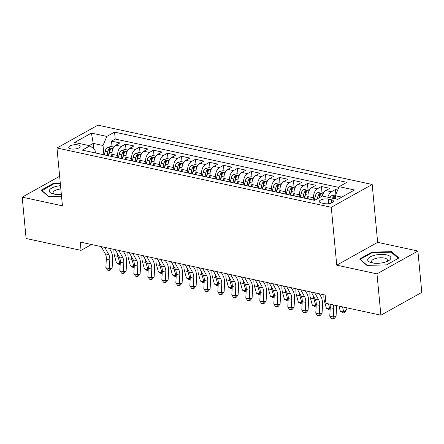 <?xml version="1.0" encoding="UTF-8"?>
<svg xmlns="http://www.w3.org/2000/svg" width="444" height="444" viewBox="0 0 444 444"><rect width="100%" height="100%" fill="white"/><g stroke="black" fill="none" stroke-linecap="round" stroke-linejoin="round"><path stroke-width="0.67" d="M70.929 148.862A5.728 2.142 -5.4 0 0 77.045 148.596A5.728 2.142 -5.4 0 0 80.17 146.348A5.728 2.142 -5.4 0 0 78.005 144.916A5.728 2.142 -5.4 0 0 71.889 145.182A5.728 2.142 -5.4 0 0 68.759 147.43A5.728 2.142 -5.4 0 0 70.929 148.862M372.183 184.471L97.874 125.164L56.965 147.985L331.28 207.293L372.183 184.471L377.655 242.341L336.746 265.162L376.984 273.859L417.893 251.038L377.655 242.341M417.893 251.038L421.8 292.374L380.891 315.196L376.984 273.859M337.729 190.032L335.436 189.533L335.897 194.417M322.272 196.07A7.16 4.301 -77.8 0 1 325.802 190.576L329.837 188.323L321.439 186.508L321.961 192.041M308.23 198.973L308.008 196.631A7.16 4.301 102.2 0 1 311.805 187.551L315.845 185.298L307.448 183.483L307.97 189.016M294.233 195.948L294.017 193.606A7.16 4.301 102.2 0 1 297.813 184.521L301.848 182.273L293.451 180.458L293.972 185.992M280.242 192.924L280.02 190.576A7.16 4.301 102.2 0 1 283.816 181.496L287.851 179.248L279.454 177.428L279.975 182.967M266.245 189.893L266.023 187.551A7.16 4.301 102.2 0 1 269.819 178.471L273.854 176.218L265.457 174.403L265.984 179.937M252.248 186.869L252.026 184.526A7.16 4.301 102.2 0 1 255.827 175.447L259.862 173.193L251.465 171.378L251.987 176.912M238.256 183.844L238.034 181.502A7.16 4.301 102.2 0 1 241.83 172.416L245.865 170.169L237.468 168.354L237.99 173.887M224.259 180.819L224.037 178.471A7.16 4.301 102.2 0 1 227.833 169.392L231.868 167.144L223.471 165.323L223.998 170.862M210.262 177.789L210.04 175.447A7.16 4.301 102.2 0 1 213.836 166.367L217.876 164.114L209.479 162.299L210.001 167.832M196.265 174.764L196.048 172.422A7.16 4.301 102.2 0 1 199.844 163.342L203.879 161.089L195.482 159.274L196.004 164.807M182.273 171.739L182.051 169.397A7.16 4.301 102.2 0 1 185.847 160.317L189.882 158.064L181.485 156.249L182.007 161.783M168.276 168.714L168.054 166.367A7.16 4.301 102.2 0 1 171.85 157.287L175.885 155.039L167.488 153.224L168.015 158.758M154.279 165.684L154.057 163.342A7.16 4.301 102.2 0 1 157.859 154.262L161.894 152.009L153.496 150.194L154.018 155.727M140.287 162.659L140.065 160.317A7.16 4.301 102.2 0 1 143.862 151.238L147.896 148.984L139.499 147.169L140.021 152.703M126.29 159.635L126.068 157.293A7.16 4.301 102.2 0 1 129.864 148.213L133.899 145.959L125.502 144.145L126.029 149.678M380.891 315.196L325.963 303.319L325.18 295.049L80.259 242.097L81.041 250.361L91.503 244.527M331.352 199.778L328.271 199.112A5.55 2.076 -5.4 0 0 322.35 199.373A5.55 2.076 -5.4 0 0 319.319 201.548A5.55 2.076 -5.4 0 0 321.417 202.936L324.497 203.602A5.55 2.076 -5.4 0 0 330.419 203.346A5.55 2.076 -5.4 0 0 333.45 201.171A5.55 2.076 -5.4 0 0 331.352 199.778L331.651 202.925M95.343 152.941L95.06 149.944L90.01 145.799L82.273 150.116L314.596 200.349L322.338 196.032L337.734 199.362L354.534 189.988L339.144 186.658L346.881 182.34L114.558 132.107L106.815 136.425L103.019 145.504L93.223 143.384L89.211 145.626M90.01 145.799L74.614 142.469L91.42 133.095L106.815 136.425M117.888 157.781L117.671 155.478A7.16 4.301 -77.8 0 1 121.467 146.392L125.502 144.145M112.293 156.61L112.071 154.262L117.671 155.478M131.885 160.806L131.668 158.502A7.16 4.301 -77.8 0 1 135.464 149.423L139.499 147.169M145.882 163.83L145.66 161.527A7.16 4.301 -77.8 0 1 149.462 152.447L153.496 150.194M159.873 166.861L159.657 164.552A7.16 4.301 -77.8 0 1 163.453 155.472L167.488 153.224M173.87 169.886L173.654 167.577A7.16 4.301 -77.8 0 1 177.45 158.497L181.485 156.249M187.868 172.91L187.651 170.607A7.16 4.301 -77.8 0 1 191.447 161.527L195.482 159.274M201.865 175.935L201.643 173.632A7.16 4.301 -77.8 0 1 205.439 164.552L209.479 162.299M215.856 178.965L215.64 176.657A7.16 4.301 -77.8 0 1 219.436 167.577L223.471 165.323M229.853 181.99L229.637 179.681A7.16 4.301 -77.8 0 1 233.433 170.601L237.468 168.354M243.85 185.015L243.628 182.712A7.16 4.301 -77.8 0 1 247.43 173.632L251.465 171.378M257.842 188.04L257.625 185.736A7.16 4.301 -77.8 0 1 261.422 176.657L265.457 174.403M271.839 191.07L271.623 188.761A7.16 4.301 -77.8 0 1 275.419 179.681L279.454 177.428M285.836 194.095L285.62 191.786A7.16 4.301 -77.8 0 1 289.416 182.706L293.451 180.458M299.828 197.119L299.611 194.816A7.16 4.301 -77.8 0 1 303.407 185.736L307.448 183.483M313.825 200.144L313.608 197.841A7.16 4.301 -77.8 0 1 317.405 188.761L321.439 186.508M327.883 197.23A7.16 4.301 -77.8 0 1 331.402 191.786L335.436 189.533M338.833 187.401L115.212 139.05L111.511 141.12L112.032 146.653M112.071 154.262A7.16 4.301 102.2 0 1 115.867 145.182L119.908 142.935L111.511 141.12M310.706 199.506A7.16 4.301 -77.8 0 1 311.139 199.561L314.646 200.322M341.747 197.119L335.342 195.737L339.144 186.658M335.642 198.912L335.342 195.737M59.64 176.262L22.2 197.153L26.107 238.484L81.041 250.361M22.2 197.153L62.438 205.85L56.965 147.985M336.746 265.162L331.28 207.293M93.74 148.862L93.223 143.384L91.42 133.095M103.896 154.756L103.019 145.504M302.309 197.691A7.16 4.301 -77.8 0 1 302.741 197.747A7.16 4.301 -77.8 0 1 303.158 197.874M302.741 197.747L297.141 196.537A7.16 4.301 102.2 0 0 296.709 196.481M288.311 194.666A7.16 4.301 -77.8 0 1 288.744 194.722A7.16 4.301 -77.8 0 1 289.161 194.849M288.744 194.722L283.144 193.512A7.16 4.301 102.2 0 0 282.711 193.456M274.314 191.642A7.16 4.301 -77.8 0 1 274.747 191.697A7.16 4.301 -77.8 0 1 275.163 191.825M274.747 191.697L269.147 190.487A7.16 4.301 102.2 0 0 268.714 190.432M260.317 188.617A7.16 4.301 -77.8 0 1 260.75 188.672A7.16 4.301 -77.8 0 1 261.172 188.8M260.75 188.672L255.156 187.462A7.16 4.301 102.2 0 0 254.723 187.401M246.326 185.586A7.16 4.301 -77.8 0 1 246.759 185.642A7.16 4.301 -77.8 0 1 247.175 185.77M246.759 185.642L241.159 184.432A7.16 4.301 102.2 0 0 240.726 184.377M232.329 182.562A7.16 4.301 -77.8 0 1 232.761 182.617A7.16 4.301 -77.8 0 1 233.178 182.745M232.761 182.617L227.162 181.407A7.16 4.301 102.2 0 0 226.729 181.352M218.331 179.537A7.16 4.301 -77.8 0 1 218.764 179.592A7.16 4.301 -77.8 0 1 219.181 179.72M218.764 179.592L213.17 178.383A7.16 4.301 102.2 0 0 212.737 178.327M204.34 176.512A7.16 4.301 -77.8 0 1 204.773 176.568A7.16 4.301 -77.8 0 1 205.189 176.695M204.773 176.568L199.173 175.358A7.16 4.301 102.2 0 0 198.74 175.297M190.343 173.482A7.16 4.301 -77.8 0 1 190.776 173.537A7.16 4.301 -77.8 0 1 191.192 173.665M190.776 173.537L185.176 172.328A7.16 4.301 102.2 0 0 184.743 172.272M176.346 170.457A7.16 4.301 -77.8 0 1 176.779 170.513A7.16 4.301 -77.8 0 1 177.195 170.64M176.779 170.513L171.179 169.303A7.16 4.301 102.2 0 0 170.746 169.247M162.349 167.432A7.16 4.301 -77.8 0 1 162.782 167.488A7.16 4.301 -77.8 0 1 163.203 167.616M162.782 167.488L157.187 166.278A7.16 4.301 102.2 0 0 156.754 166.223M148.357 164.408A7.16 4.301 -77.8 0 1 148.79 164.463A7.16 4.301 -77.8 0 1 149.206 164.591M148.79 164.463L143.19 163.253A7.16 4.301 102.2 0 0 142.757 163.198M134.36 161.377A7.16 4.301 -77.8 0 1 134.793 161.433A7.16 4.301 -77.8 0 1 135.209 161.566M134.793 161.433L129.193 160.223A7.16 4.301 102.2 0 0 128.76 160.167M120.363 158.353A7.16 4.301 -77.8 0 1 120.796 158.408A7.16 4.301 -77.8 0 1 121.212 158.536M120.796 158.408L115.201 157.198A7.16 4.301 102.2 0 0 114.768 157.143M106.371 155.328A7.16 4.301 -77.8 0 1 106.804 155.383A7.16 4.301 -77.8 0 1 107.22 155.511M115.212 139.05L114.558 132.107M106.804 155.383L101.204 154.173A7.16 4.301 102.2 0 0 100.771 154.118M391.564 251.643L371.9 252.159L359.579 259.035L366.927 265.39L386.591 264.874L398.912 258.003L391.564 251.643L391.652 252.569M60.29 183.139L53.502 183.317L41.181 190.187L48.529 196.548L61.527 196.204M371.961 252.797L371.9 252.159M53.563 183.955L53.502 183.317M333.433 304.934A8.952 5.372 -77.8 0 1 333.733 308.419L333.278 316.966L336.058 316.383L336.513 307.831A13.425 8.059 102.2 0 0 336.508 305.6M329.936 304.179A8.952 5.372 -77.8 0 1 330.236 307.659L329.775 316.211L333.278 316.966L332.939 318.836L331.54 318.537L329.775 316.211M336.058 316.383L334.055 318.603L332.939 318.836M335.653 195.005L331.418 195.798A4.745 2.847 102.2 0 0 329.787 197.641M334.127 198.579A4.745 2.847 -77.8 0 1 334.948 197.402C335.214 196.537 334.654 196.415 333.266 197.042A4.745 2.847 102.2 0 0 332.445 198.218M334.948 197.402L335.165 196.97M345.926 307.631L346.459 309.612L345.143 312.032L344.1 312.998L342.701 312.698L340.348 311.277L338.961 306.127M340.348 311.277L343.85 312.032L342.457 306.882M344.1 312.998L343.85 312.032L346.459 309.612M372.089 262.859A11.638 4.351 -5.4 0 0 387.862 261.083A11.638 4.351 -5.4 0 0 386.463 254.839A11.638 4.351 -5.4 0 0 370.529 256.693A11.638 4.351 -5.4 0 0 371.262 262.654A11.638 4.351 -5.4 0 0 372.089 262.859M386.347 261.732A7.97 2.975 -5.4 0 0 387.396 260.056A7.97 2.975 -5.4 0 0 384.382 258.058A7.97 2.975 -5.4 0 0 375.874 258.43A7.97 2.975 -5.4 0 0 371.528 261.555A7.97 2.975 -5.4 0 0 372.877 263.009M367.199 265.384L360.223 259.346L372.161 252.686L391.214 252.186L398.312 258.336M60.528 185.67A11.638 4.351 -5.4 0 0 56.593 186.297A11.638 4.351 -5.4 0 0 52.864 193.812A11.638 4.351 -5.4 0 0 61.35 194.328M60.845 188.994A7.97 2.975 -5.4 0 0 58.131 189.422A7.97 2.975 -5.4 0 0 53.13 192.713A7.97 2.975 -5.4 0 0 54.479 194.161M41.847 190.77L53.763 183.844L60.34 183.672M48.801 196.537L41.825 190.504M314.724 292.79L318.709 299.994A8.952 5.372 -77.8 0 1 319.736 305.389L319.28 313.941L322.061 313.353L322.516 304.806A13.425 8.059 102.2 0 0 320.973 296.709L319.364 293.795M311.227 292.035L315.207 299.234A8.952 5.372 -77.8 0 1 316.239 304.634L315.784 313.181L319.28 313.941L318.942 315.812L317.543 315.506L315.784 313.181M322.061 313.353L320.057 315.579L318.942 315.812M300.732 289.766L304.712 296.964A8.952 5.372 -77.8 0 1 305.744 302.364L305.283 310.917L308.069 310.328L308.524 301.781A13.425 8.059 102.2 0 0 306.982 293.684L305.367 290.764M297.23 289.005L301.215 296.209A8.952 5.372 -77.8 0 1 302.242 301.609L301.787 310.156L305.283 310.917L304.95 312.787L303.552 312.482L301.787 310.156M308.069 310.328L306.06 312.554L304.95 312.787M286.735 286.741L290.715 293.939A8.952 5.372 -77.8 0 1 291.747 299.339L291.292 307.886L294.072 307.304L294.527 298.751A13.425 8.059 102.2 0 0 292.985 290.659L291.369 287.74M283.239 285.98L287.218 293.184A8.952 5.372 -77.8 0 1 288.245 298.579L287.79 307.131L291.292 307.886L290.953 309.757L289.555 309.457L287.79 307.131M294.072 307.304L292.069 309.524L290.953 309.757M272.738 283.71L276.723 290.914A8.952 5.372 -77.8 0 1 277.75 296.315L277.295 304.861L280.075 304.279L280.53 295.726A13.425 8.059 102.2 0 0 278.987 287.629L277.378 284.715M269.242 282.956L273.221 290.16A8.952 5.372 -77.8 0 1 274.253 295.554L273.798 304.107L277.295 304.861L276.956 306.732L275.558 306.432L273.798 304.107M280.075 304.279L278.072 306.499L276.956 306.732M323.843 192.446L321.034 191.841L317.421 192.774A4.745 2.847 102.2 0 0 315.09 196.614L314.346 200.261M319.403 197.669L319.425 197.552A4.745 2.847 -77.8 0 1 320.951 194.378C321.217 193.512 320.657 193.39 319.269 194.017A4.745 2.847 102.2 0 0 317.749 197.192L317.427 198.773M319.036 197.874L319.125 197.441A2.42 1.449 -77.8 0 1 319.497 196.392L319.269 194.017M320.951 194.378L321.167 193.945M326.357 308.253L329.853 309.007L330.103 309.973L328.704 309.668L326.357 308.253L324.409 301.043A13.425 8.059 -77.8 0 1 323.942 294.783M330.175 308.708L329.853 309.007L328.466 303.857M309.845 189.422L307.037 188.817L303.43 189.749A4.745 2.847 102.2 0 0 301.093 193.59L300.349 197.23M307.964 195.715L307.342 198.779M304.684 198.207L305.433 194.528A4.745 2.847 -77.8 0 1 306.954 191.353C307.22 190.487 306.665 190.365 305.278 190.987A4.745 2.847 102.2 0 0 303.752 194.167L303.008 197.824M304.368 198.141L305.128 194.411A2.42 1.449 -77.8 0 1 305.5 193.368L305.278 190.987M306.954 191.353L307.17 190.92M316.117 306.943L314.707 306.643L312.36 305.228L310.411 298.018A13.425 8.059 -77.8 0 1 309.945 291.758M312.36 305.228L315.856 305.983L313.914 298.773A13.425 8.059 -77.8 0 1 313.436 296.026M316.111 306.948L315.856 305.983L316.184 305.683M295.848 186.397L293.04 185.792L289.433 186.719A4.745 2.847 102.2 0 0 287.096 190.565L286.358 194.206M293.972 192.69L293.345 195.754M290.687 195.182L291.436 191.503A4.745 2.847 -77.8 0 1 292.962 188.328C293.229 187.457 292.668 187.34 291.281 187.962A4.745 2.847 102.2 0 0 289.754 191.136L289.011 194.794M290.376 195.11L291.131 191.386A2.42 1.449 -77.8 0 1 291.508 190.343L291.281 187.962M292.962 188.328L293.173 187.89M298.362 302.198L301.865 302.958L302.114 303.918L300.716 303.618L298.362 302.198L296.42 294.988A13.425 8.059 -77.8 0 1 295.948 288.733M302.186 302.658L301.865 302.958L299.916 295.748A13.425 8.059 -77.8 0 1 299.439 293.001M281.851 183.372L279.048 182.762L275.435 183.694A4.745 2.847 102.2 0 0 273.104 187.54L272.361 191.181M279.975 189.666L279.354 192.729M276.69 192.152L277.439 188.478A4.745 2.847 -77.8 0 1 278.965 185.298C279.232 184.432 278.671 184.31 277.284 184.937A4.745 2.847 102.2 0 0 275.763 188.112L275.019 191.769M276.379 192.086L277.134 188.361A2.42 1.449 -77.8 0 1 277.511 187.318L277.284 184.937M278.965 185.298L279.182 184.865M284.371 299.173L287.867 299.928L288.117 300.893L286.719 300.594L284.371 299.173L282.423 291.963A13.425 8.059 -77.8 0 1 281.957 285.703M288.189 299.628L287.867 299.928L285.919 292.718A13.425 8.059 -77.8 0 1 285.442 289.976M258.747 280.686L262.726 287.89A8.952 5.372 -77.8 0 1 263.753 293.284L263.298 301.837L266.078 301.248L266.539 292.701A13.425 8.059 102.2 0 0 264.99 284.604L263.381 281.69M255.245 279.931L259.229 287.129A8.952 5.372 -77.8 0 1 260.256 292.529L259.801 301.076L263.298 301.837L262.965 303.707L261.56 303.402L259.801 301.076M266.078 301.248L264.075 303.474L262.965 303.707M267.86 180.342L265.051 179.737L261.438 180.669A4.745 2.847 102.2 0 0 259.107 184.51L258.364 188.156M265.978 186.635L265.357 189.705M262.698 189.127L263.447 185.448A4.745 2.847 -77.8 0 1 264.968 182.273C265.235 181.407 264.674 181.285 263.292 181.912A4.745 2.847 102.2 0 0 261.766 185.087L261.022 188.744M262.382 189.061L263.142 185.337A2.42 1.449 -77.8 0 1 263.514 184.288L263.292 181.912M264.968 182.273L265.185 181.84M274.131 297.863L272.721 297.563L270.374 296.148L268.426 288.939A13.425 8.059 -77.8 0 1 267.96 282.678M270.374 296.148L273.87 296.903L271.928 289.693A13.425 8.059 -77.8 0 1 271.451 286.952M274.12 297.869L273.87 296.903L274.198 296.603M244.749 277.661L248.729 284.865A8.952 5.372 -77.8 0 1 249.761 290.259L249.306 298.812L252.087 298.224L252.542 289.677A13.425 8.059 102.2 0 0 250.999 281.579L249.384 278.66M241.247 276.901L245.232 284.105A8.952 5.372 -77.8 0 1 246.259 289.505L245.804 298.052L249.306 298.812L248.967 300.682L247.569 300.377L245.804 298.052M252.087 298.224L250.077 300.449L248.967 300.682M253.863 177.317L251.054 176.712L247.447 177.644A4.745 2.847 102.2 0 0 245.11 181.485L244.372 185.126M251.981 183.611L251.359 186.674M248.701 186.103L249.45 182.423A4.745 2.847 -77.8 0 1 250.971 179.248C251.243 178.383 250.682 178.26 249.295 178.882A4.745 2.847 102.2 0 0 247.769 182.062L247.025 185.72M248.385 186.036L249.145 182.312A2.42 1.449 -77.8 0 1 249.517 181.263L249.295 178.882M250.971 179.248L251.187 178.815M256.377 293.123L259.879 293.878L260.129 294.844L258.73 294.539L256.377 293.123L254.434 285.914A13.425 8.059 -77.8 0 1 253.962 279.653M260.201 293.578L259.879 293.878L257.931 286.669A13.425 8.059 -77.8 0 1 257.453 283.927M230.752 274.636L234.737 281.835A8.952 5.372 -77.8 0 1 235.764 287.235L235.309 295.782L238.089 295.199L238.545 286.646A13.425 8.059 102.2 0 0 237.002 278.555L235.392 275.635M227.256 273.876L231.235 281.08A8.952 5.372 -77.8 0 1 232.268 286.48L231.807 295.027L235.309 295.782L234.97 297.658L233.572 297.352L231.807 295.027M238.089 295.199L236.086 297.419L234.97 297.658M239.865 174.292L237.063 173.687L233.45 174.62A4.745 2.847 102.2 0 0 231.113 178.46L230.375 182.101M237.99 180.586L237.362 183.65M234.704 183.078L235.453 179.398A4.745 2.847 -77.8 0 1 236.979 176.224C237.246 175.352 236.685 175.236 235.298 175.857A4.745 2.847 102.2 0 0 233.777 179.032L233.028 182.689M234.393 183.006L235.148 179.282A2.42 1.449 -77.8 0 1 235.525 178.238L235.298 175.857M236.979 176.224L237.196 175.785M242.38 290.093L245.882 290.853L246.131 291.813L244.733 291.514L242.38 290.093L240.437 282.884A13.425 8.059 -77.8 0 1 239.971 276.629M246.204 290.554L245.882 290.853L243.934 283.644A13.425 8.059 -77.8 0 1 243.456 280.897M216.755 271.606L220.74 278.81A8.952 5.372 -77.8 0 1 221.767 284.21L221.312 292.757L224.092 292.174L224.547 283.622A13.425 8.059 102.2 0 0 223.005 275.524L221.395 272.61M213.259 270.851L217.238 278.055A8.952 5.372 -77.8 0 1 218.27 283.45L217.815 292.002L221.312 292.757L220.979 294.627L219.575 294.328L217.815 292.002M224.092 292.174L222.089 294.394L220.979 294.627M225.874 171.267L223.066 170.657L219.453 171.589A4.745 2.847 102.2 0 0 217.122 175.436L216.378 179.076M223.992 177.561L223.371 180.625M220.712 180.048L221.456 176.373A4.745 2.847 -77.8 0 1 222.982 173.193C223.249 172.328 222.688 172.205 221.301 172.833A4.745 2.847 102.2 0 0 219.78 176.007L219.036 179.665M220.396 179.981L221.156 176.257A2.42 1.449 -77.8 0 1 221.528 175.214L221.301 172.833M222.982 173.193L223.199 172.76M228.388 287.068L231.885 287.829L232.134 288.789L230.736 288.489L228.388 287.068L226.44 279.859A13.425 8.059 -77.8 0 1 225.974 273.598M232.206 287.523L231.885 287.829L229.942 280.614A13.425 8.059 -77.8 0 1 229.465 277.872M202.764 268.581L206.743 275.785A8.952 5.372 -77.8 0 1 207.775 281.18L207.315 289.732L210.101 289.144L210.556 280.597A13.425 8.059 102.2 0 0 209.013 272.499L207.398 269.586M199.262 267.826L203.247 275.025A8.952 5.372 -77.8 0 1 204.273 280.425L203.818 288.977L207.315 289.732L206.982 291.603L205.583 291.303L203.818 288.977M210.101 289.144L208.092 291.369L206.982 291.603M211.877 168.243L209.069 167.632L205.461 168.565A4.745 2.847 102.2 0 0 203.124 172.405L202.381 176.052M209.995 174.531L209.374 177.6M206.715 177.023L207.465 173.343A4.745 2.847 -77.8 0 1 208.985 170.169C209.252 169.303 208.697 169.181 207.309 169.808A4.745 2.847 102.2 0 0 205.783 172.982L205.039 176.64M206.399 176.956L207.159 173.232A2.42 1.449 -77.8 0 1 207.531 172.183L207.309 169.808M208.985 170.169L209.202 169.736M214.391 284.043L217.887 284.798L218.143 285.764L216.739 285.459L214.391 284.043L212.443 276.834A13.425 8.059 -77.8 0 1 211.977 270.574M218.215 284.499L217.887 284.798L215.945 277.589A13.425 8.059 -77.8 0 1 215.468 274.847M188.767 265.556L192.746 272.76A8.952 5.372 -77.8 0 1 193.778 278.155L193.323 286.707L196.104 286.119L196.559 277.572A13.425 8.059 102.2 0 0 195.016 269.475L193.401 266.555M185.27 264.802L189.249 272A8.952 5.372 -77.8 0 1 190.276 277.4L189.821 285.947L193.323 286.707L192.985 288.578L191.586 288.273L189.821 285.947M196.104 286.119L194.1 288.345L192.985 288.578M197.88 165.212L195.071 164.607L191.464 165.54A4.745 2.847 102.2 0 0 189.127 169.38L188.389 173.021M196.004 171.506L195.377 174.575M192.718 173.998L193.467 170.318A4.745 2.847 -77.8 0 1 194.994 167.144C195.26 166.278 194.7 166.156 193.312 166.778A4.745 2.847 102.2 0 0 191.786 169.958L191.042 173.615M192.407 173.931L193.162 170.207A2.42 1.449 -77.8 0 1 193.54 169.158L193.312 166.778M194.994 167.144L195.205 166.711M200.394 281.019L203.896 281.774L204.146 282.739L202.747 282.434L200.394 281.019L198.451 273.809A13.425 8.059 -77.8 0 1 197.98 267.549M204.218 281.474L203.896 281.774L201.948 274.564A13.425 8.059 -77.8 0 1 201.471 271.822M174.769 262.532L178.754 269.73A8.952 5.372 -77.8 0 1 179.781 275.13L179.326 283.677L182.107 283.094L182.562 274.542A13.425 8.059 102.2 0 0 181.019 266.45L179.409 263.531M171.273 261.771L175.252 268.975A8.952 5.372 -77.8 0 1 176.285 274.375L175.83 282.922L179.326 283.677L178.988 285.553L177.589 285.248L175.83 282.922M182.107 283.094L180.103 285.314L178.988 285.553M183.883 162.188L181.08 161.583L177.467 162.515A4.745 2.847 102.2 0 0 175.136 166.356L174.392 169.997M182.007 168.481L181.385 171.545M178.721 170.973L179.47 167.294A4.745 2.847 -77.8 0 1 180.997 164.119C181.263 163.248 180.702 163.131 179.315 163.753A4.745 2.847 102.2 0 0 177.794 166.927L177.051 170.585M178.41 170.901L179.165 167.177A2.42 1.449 -77.8 0 1 179.543 166.134L179.315 163.753M180.997 164.119L181.213 163.681M190.154 279.703L188.75 279.409L186.402 277.988L184.454 270.779A13.425 8.059 -77.8 0 1 183.988 264.524M186.402 277.988L189.899 278.749L187.951 271.539A13.425 8.059 -77.8 0 1 187.473 268.792M190.149 279.709L189.899 278.749L190.221 278.449M160.778 259.501L164.757 266.705A8.952 5.372 -77.8 0 1 165.784 272.105L165.329 280.652L168.109 280.07L168.57 271.517A13.425 8.059 102.2 0 0 167.022 263.42L165.412 260.506M157.276 258.747L161.261 265.95A8.952 5.372 -77.8 0 1 162.288 271.345L161.832 279.898L165.329 280.652L164.996 282.523L163.592 282.223L161.832 279.898M168.109 280.07L166.106 282.29L164.996 282.523M169.891 159.163L167.083 158.552L163.47 159.485A4.745 2.847 102.2 0 0 161.139 163.331L160.395 166.972M168.01 165.457L167.388 168.52M164.73 167.943L165.479 164.269A4.745 2.847 -77.8 0 1 167 161.089C167.266 160.223 166.705 160.101 165.323 160.728A4.745 2.847 102.2 0 0 163.797 163.903L163.053 167.56M164.413 167.876L165.174 164.152A2.42 1.449 -77.8 0 1 165.545 163.109L165.323 160.728M167 161.089L167.216 160.656M176.163 276.679L174.753 276.384L172.405 274.964L170.457 267.754A13.425 8.059 -77.8 0 1 169.991 261.494M172.405 274.964L175.902 275.724L173.959 268.509A13.425 8.059 -77.8 0 1 173.482 265.767M176.151 276.684L175.902 275.724L176.229 275.419M146.781 256.477L150.76 263.681A8.952 5.372 -77.8 0 1 151.793 269.075L151.337 277.628L154.118 277.045L154.573 268.492A13.425 8.059 102.2 0 0 153.03 260.395L151.415 257.481M143.279 255.722L147.264 262.926A8.952 5.372 -77.8 0 1 148.29 268.32L147.835 276.873L151.337 277.628L150.999 279.498L149.6 279.198L147.835 276.873M154.118 277.045L152.109 279.265L150.999 279.498M155.894 156.138L153.086 155.528L149.478 156.46A4.745 2.847 102.2 0 0 147.142 160.301L146.403 163.947M154.018 162.426L153.391 165.495M150.732 164.918L151.482 161.239A4.745 2.847 -77.8 0 1 153.008 158.064C153.274 157.198 152.714 157.076 151.326 157.703A4.745 2.847 102.2 0 0 149.8 160.878L149.056 164.535M150.422 164.852L151.176 161.128A2.42 1.449 -77.8 0 1 151.548 160.079L151.326 157.703M153.008 158.064L153.219 157.631M162.165 273.654L160.761 273.354L158.408 271.939L156.466 264.729A13.425 8.059 -77.8 0 1 155.994 258.469M158.408 271.939L161.91 272.694L159.962 265.484A13.425 8.059 -77.8 0 1 159.485 262.743M162.16 273.659L161.91 272.694L162.232 272.394M132.784 253.452L136.769 260.656A8.952 5.372 -77.8 0 1 137.795 266.05L137.34 274.603L140.121 274.015L140.576 265.468A13.425 8.059 102.2 0 0 139.033 257.37L137.424 254.456M129.287 252.697L133.267 259.895A8.952 5.372 -77.8 0 1 134.299 265.296L133.838 273.843L137.34 274.603L137.002 276.473L135.603 276.168L133.838 273.843M140.121 274.015L138.117 276.24L137.002 276.473M141.897 153.108L139.094 152.503L135.481 153.435A4.745 2.847 102.2 0 0 133.145 157.276L132.406 160.917M140.021 159.402L139.394 162.471M136.735 161.894L137.485 158.214A4.745 2.847 -77.8 0 1 139.011 155.039C139.277 154.173 138.717 154.051 137.329 154.679A4.745 2.847 102.2 0 0 135.809 157.853L135.059 161.511M136.425 161.827L137.179 158.103A2.42 1.449 -77.8 0 1 137.557 157.054L137.329 154.679M139.011 155.039L139.227 154.606M148.168 270.629L146.764 270.329L144.411 268.914L142.469 261.705A13.425 8.059 -77.8 0 1 142.002 255.444M144.411 268.914L147.913 269.669L145.965 262.459A13.425 8.059 -77.8 0 1 145.488 259.718M148.163 270.635L147.913 269.669L148.235 269.369M118.787 250.427L122.772 257.625A8.952 5.372 -77.8 0 1 123.798 263.026L123.343 271.573L126.124 270.99L126.579 262.443A13.425 8.059 102.2 0 0 125.036 254.345L123.426 251.426M115.29 249.667L119.27 256.871A8.952 5.372 -77.8 0 1 120.302 262.271L119.847 270.818L123.343 271.573L123.01 273.449L121.606 273.143L119.847 270.818M126.124 270.99L124.12 273.21L123.01 273.449M127.905 150.083L125.097 149.478L121.484 150.411A4.745 2.847 102.2 0 0 119.153 154.251L118.409 157.892M126.024 156.377L125.402 159.44M122.744 158.869L123.488 155.189A4.745 2.847 -77.8 0 1 125.014 152.014C125.28 151.149 124.72 151.027 123.332 151.648A4.745 2.847 102.2 0 0 121.811 154.828L121.068 158.48M122.427 158.802L123.188 155.073A2.42 1.449 -77.8 0 1 123.56 154.029L123.332 151.648M125.014 152.014L125.23 151.582M134.171 267.599L132.767 267.305L130.419 265.889L128.471 258.674A13.425 8.059 -77.8 0 1 128.005 252.42M130.419 265.889L133.916 266.644L131.973 259.435A13.425 8.059 -77.8 0 1 131.496 256.688M134.166 267.61L133.916 266.644L134.243 266.345M104.795 247.397L108.774 254.601A8.952 5.372 -77.8 0 1 109.807 260.001L109.346 268.548L112.132 267.965L112.587 259.413A13.425 8.059 102.2 0 0 111.044 251.315L109.429 248.401M101.293 246.642L105.278 253.846A8.952 5.372 -77.8 0 1 106.305 259.241L105.85 267.793L109.346 268.548L109.013 270.418L107.615 270.119L105.85 267.793M112.132 267.965L110.123 270.185L109.013 270.418M113.908 147.058L111.1 146.453L107.492 147.38A4.745 2.847 102.2 0 0 105.156 151.226L104.412 154.867M112.027 153.352L111.405 156.416M108.747 155.844L109.496 152.164A4.745 2.847 -77.8 0 1 111.017 148.984C111.289 148.118 110.728 147.996 109.341 148.623A4.745 2.847 102.2 0 0 107.814 151.798L107.071 155.456M108.43 155.772L109.191 152.048A2.42 1.449 -77.8 0 1 109.563 151.004L109.341 148.623M111.017 148.984L111.233 148.551M116.422 262.859L119.919 263.619L120.174 264.58L118.77 264.28L116.422 262.859L114.474 255.65A13.425 8.059 -77.8 0 1 114.008 249.389M120.246 263.314L119.919 263.619L117.976 256.41A13.425 8.059 -77.8 0 1 117.499 253.663M126.068 157.293L131.668 158.502M140.065 160.317L145.66 161.527M154.057 163.342L159.657 164.552M168.054 166.367L173.654 167.577M182.051 169.397L187.651 170.607M196.048 172.422L201.643 173.632M210.04 175.447L215.64 176.657M224.037 178.471L229.637 179.681M238.034 181.502L243.628 182.712M252.026 184.526L257.625 185.736M266.023 187.551L271.623 188.761M280.02 190.576L285.62 191.786M294.017 193.606L299.611 194.816M308.008 196.631L313.608 197.841M325.802 190.576L331.402 191.786M115.867 145.182L121.467 146.392M129.864 148.213L135.464 149.423M143.862 151.238L149.462 152.447M157.859 154.262L163.453 155.472M171.85 157.287L177.45 158.497M185.847 160.317L191.447 161.527M199.844 163.342L205.439 164.552M213.836 166.367L219.436 167.577M227.833 169.392L233.433 170.601M241.83 172.416L247.43 173.632M255.827 175.447L261.422 176.657M269.819 178.471L275.419 179.681M283.816 181.496L289.416 182.706M297.813 184.521L303.407 185.736M311.805 187.551L317.405 188.761M328.704 203.691L328.271 199.112M333.733 308.419L330.236 307.659M335.425 196.625L331.507 195.776M333.4 198.424L333.266 197.042M318.709 299.994L315.207 299.234M319.736 305.389L316.239 304.634M304.712 296.964L301.215 296.209M305.744 302.364L302.242 301.609M290.715 293.939L287.218 293.184M291.747 299.339L288.245 298.579M276.723 290.914L273.221 290.16M277.75 296.315L274.253 295.554M322.999 193.934L317.516 192.752M317.749 197.192L315.09 196.614M324.409 301.043L325.774 301.337M309.002 190.909L303.518 189.721M303.752 194.167L301.093 193.59M307.981 195.077L305.433 194.528M310.411 298.018L313.914 298.773M295.01 187.884L289.521 186.696M289.754 191.136L287.096 190.565M293.989 192.052L291.436 191.503M296.42 294.988L299.916 295.748M281.013 184.859L275.524 183.672M275.763 188.112L273.104 187.54M279.992 189.027L277.439 188.478M282.423 291.963L285.919 292.718M262.726 287.89L259.229 287.129M263.753 293.284L260.256 292.529M267.016 181.829L261.533 180.647M261.766 185.087L259.107 184.51M265.995 186.003L263.447 185.448M268.426 288.939L271.928 289.693M248.729 284.865L245.232 284.105M249.761 290.259L246.259 289.505M253.019 178.804L247.536 177.617M247.769 182.062L245.11 181.485M251.998 182.972L249.45 182.423M254.434 285.914L257.931 286.669M234.737 281.835L231.235 281.08M235.764 287.235L232.268 286.48M239.027 175.78L233.538 174.592M233.777 179.032L231.113 178.46M238.006 179.948L235.453 179.398M240.437 282.884L243.934 283.644M220.74 278.81L217.238 278.055M221.767 284.21L218.27 283.45M225.03 172.755L219.547 171.567M219.78 176.007L217.122 175.436M224.009 176.923L221.456 176.373M226.44 279.859L229.942 280.614M206.743 275.785L203.247 275.025M207.775 281.18L204.273 280.425M211.033 169.725L205.55 168.542M205.783 172.982L203.124 172.405M210.012 173.898L207.465 173.343M212.443 276.834L215.945 277.589M192.746 272.76L189.249 272M193.778 278.155L190.276 277.4M197.042 166.7L191.553 165.512M191.786 169.958L189.127 169.38M196.02 170.873L193.467 170.318M198.451 273.809L201.948 274.564M178.754 269.73L175.252 268.975M179.781 275.13L176.285 274.375M183.045 163.675L177.556 162.487M177.794 166.927L175.136 166.356M182.023 167.843L179.47 167.294M184.454 270.779L187.951 271.539M164.757 266.705L161.261 265.95M165.784 272.105L162.288 271.345M169.047 160.65L163.564 159.463M163.797 163.903L161.139 163.331M168.026 164.818L165.479 164.269M170.457 267.754L173.959 268.509M150.76 263.681L147.264 262.926M151.793 269.075L148.29 268.32M155.05 157.626L149.567 156.438M149.8 160.878L147.142 160.301M154.029 161.794L151.482 161.239M156.466 264.729L159.962 265.484M136.769 260.656L133.267 259.895M137.795 266.05L134.299 265.296M141.059 154.595L135.57 153.413M135.809 157.853L133.145 157.276M140.038 158.769L137.485 158.214M142.469 261.705L145.965 262.459M122.772 257.625L119.27 256.871M123.798 263.026L120.302 262.271M127.062 151.571L121.578 150.383M121.811 154.828L119.153 154.251M126.041 155.739L123.488 155.189M128.471 258.674L131.973 259.435M108.774 254.601L105.278 253.846M109.807 260.001L106.305 259.241M113.065 148.546L107.581 147.358M107.814 151.798L105.156 151.226M112.043 152.714L109.496 152.164M114.474 255.65L117.976 256.41"/></g></svg>
